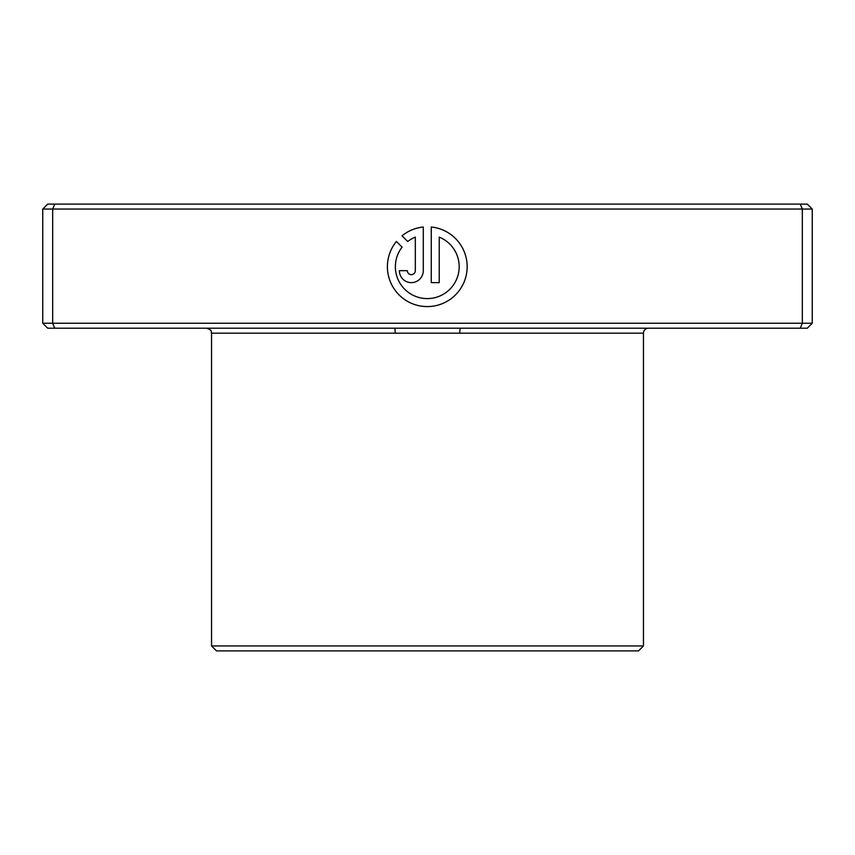 <?xml version="1.0" encoding="UTF-8"?>
<svg xmlns="http://www.w3.org/2000/svg" width="855" height="855" viewBox="0 0 855 855"><rect width="100%" height="100%" fill="white"/><g stroke="black" fill="none" stroke-linecap="round" stroke-linejoin="round"><path stroke-width="1.28" d="M402.085 247.127A31.892 31.892 0 0 0 427.276 298.587A31.892 31.892 0 0 0 439.235 237.124L439.235 282.631L431.262 282.631L431.262 227.013A39.864 39.864 0 0 1 467.097 268.684A39.864 39.864 0 0 1 391.248 283.774A39.864 39.864 0 0 1 396.41 241.452L402.085 247.127M423.289 270.672A11.959 11.959 0 0 1 411.33 282.631A11.959 11.959 0 0 1 399.371 270.672L407.343 270.672A3.986 3.986 0 0 0 411.33 274.658A3.986 3.986 0 0 0 415.316 270.672L415.316 237.124A31.892 31.892 0 0 0 407.717 241.495L402.042 235.82A39.864 39.864 0 0 1 423.289 227.013L423.289 270.672M812.25 323.243L807.28 328.213L460.524 328.213A4.97 0.737 -90 0 0 459.787 333.172L395.213 333.172A4.97 0.737 90 0 0 394.476 328.213L47.72 328.213L42.75 323.243L42.75 209.058L802.321 209.058L802.321 323.243L812.25 323.243L812.25 209.058L802.321 209.058L800.269 204.099L807.28 204.099L812.25 209.058M643.452 645.942L211.548 645.942L216.507 650.901L638.493 650.901L643.452 645.942L643.452 333.172A4.97 4.97 0 0 1 648.421 328.213M211.548 645.942L211.548 333.172C210.587 331.708 213.365 330.575 206.579 328.213M42.75 323.243L52.679 323.243L52.679 209.058L54.731 204.099L800.269 204.099M54.731 328.213L52.679 323.243L802.321 323.243L800.269 328.213M42.75 209.058L47.72 204.099L54.731 204.099M460.524 328.213L394.476 328.213M643.452 333.172L459.787 333.172M395.213 333.172L211.548 333.172"/></g></svg>
